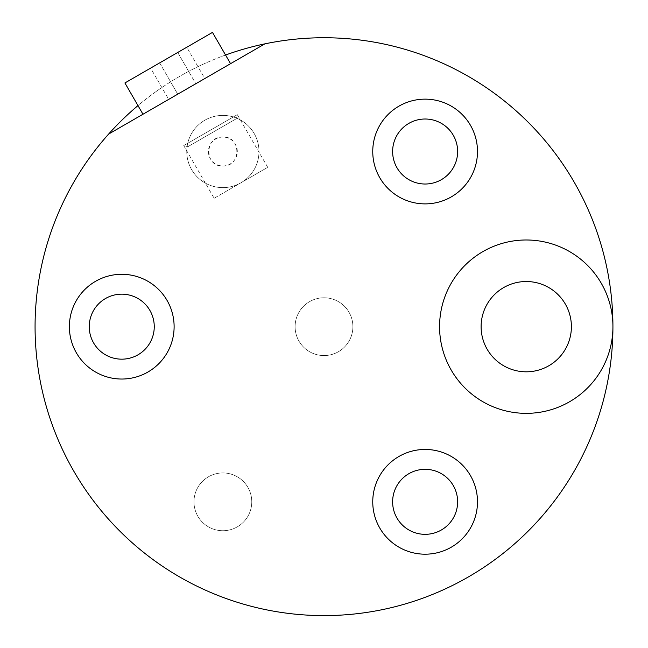<?xml version="1.0" encoding="UTF-8"?>
<svg xmlns="http://www.w3.org/2000/svg" width="648" height="648" viewBox="0 0 648 648"><rect width="100%" height="100%" fill="white"/><g stroke="black" fill="none" stroke-linecap="round" stroke-linejoin="round"><path stroke-width="0.49" stroke-dasharray="3.24 2.43" d="M150.644 68.105L177.73 52.472L159.667 62.897L177.73 94.171L168.699 99.387L204.817 78.53L177.73 94.171L159.667 62.897L150.644 68.105L168.699 99.387M212.487 32.4L124.91 82.96M186.762 47.255L177.73 52.472L186.762 47.255L204.817 78.53M230.55 63.674L142.973 114.242L230.55 63.674M108.629 134.071L264.886 43.853M225.553 55.031A288.927 288.927 0 0 0 137.975 105.592M324 615.6A288.927 288.927 0 0 1 35.073 326.673A288.927 288.927 0 0 1 324 37.738A288.927 288.927 0 0 1 612.927 326.673A288.927 288.927 0 0 1 324 615.6M222.871 187.628A36.118 36.118 0 0 0 258.989 151.511A36.118 36.118 0 0 0 222.871 115.401A36.118 36.118 0 0 0 186.762 151.511A36.118 36.118 0 0 0 222.871 187.628A36.118 36.118 0 0 1 186.762 151.511A36.118 36.118 0 0 1 222.871 115.401A36.118 36.118 0 0 1 258.989 151.511A36.118 36.118 0 0 1 222.871 187.628M222.871 530.72A28.893 28.893 0 0 0 251.764 501.827A28.893 28.893 0 0 0 222.871 472.935A28.893 28.893 0 0 0 193.979 501.827A28.893 28.893 0 0 0 222.871 530.72A28.893 28.893 0 0 1 193.979 501.827A28.893 28.893 0 0 1 222.871 472.935A28.893 28.893 0 0 1 251.764 501.827A28.893 28.893 0 0 1 222.871 530.72M425.129 534.333A32.505 32.505 0 0 0 457.634 501.827A32.505 32.505 0 0 0 425.129 469.322A32.505 32.505 0 0 0 392.623 501.827A32.505 32.505 0 0 0 425.129 534.333M324 355.566A28.893 28.893 0 0 0 352.893 326.673A28.893 28.893 0 0 0 324 297.78A28.893 28.893 0 0 0 295.107 326.673A28.893 28.893 0 0 0 324 355.566A28.893 28.893 0 0 1 295.107 326.673A28.893 28.893 0 0 1 324 297.78A28.893 28.893 0 0 1 352.893 326.673A28.893 28.893 0 0 1 324 355.566M121.751 359.17A32.505 32.505 0 0 0 154.256 326.673A32.505 32.505 0 0 0 121.751 294.168A32.505 32.505 0 0 0 89.246 326.673A32.505 32.505 0 0 0 121.751 359.17M425.129 184.016A32.505 32.505 0 0 0 457.634 151.511A32.505 32.505 0 0 0 425.129 119.013A32.505 32.505 0 0 0 392.623 151.511A32.505 32.505 0 0 0 425.129 184.016M222.871 165.961A14.45 14.45 0 0 0 237.322 151.511A14.45 14.45 0 0 0 222.871 137.068A14.45 14.45 0 0 0 208.429 151.511A14.45 14.45 0 0 0 222.871 165.961C241.323 166.941 241.639 135.975 222.871 137.068C204.42 136.04 204.12 167.062 222.871 165.961M214.14 198.264L267.721 167.322L214.14 198.264L183.732 145.597L237.322 114.656L236.212 118.795L187.871 146.707L236.212 118.795M267.721 167.322L237.322 114.656L183.732 145.597L187.871 146.707M425.129 554.194A52.367 52.367 0 0 0 477.495 501.827A52.367 52.367 0 0 0 425.129 449.453A52.367 52.367 0 0 0 372.754 501.827A52.367 52.367 0 0 0 425.129 554.194M526.249 239.987A86.678 86.678 0 0 1 612.927 326.665A86.678 86.678 0 0 1 526.249 413.351A86.678 86.678 0 0 1 439.571 326.673A86.678 86.678 0 0 1 526.249 239.987M526.249 281.524A45.149 45.149 0 0 1 571.398 326.673A45.149 45.149 0 0 1 526.249 371.814A45.149 45.149 0 0 1 481.108 326.673A45.149 45.149 0 0 1 526.249 281.524M121.751 379.04A52.367 52.367 0 0 0 174.118 326.673A52.367 52.367 0 0 0 121.751 274.298A52.367 52.367 0 0 0 69.377 326.673A52.367 52.367 0 0 0 121.751 379.04M425.129 203.885A52.367 52.367 0 0 0 477.495 151.511A52.367 52.367 0 0 0 425.129 99.144A52.367 52.367 0 0 0 372.754 151.511A52.367 52.367 0 0 0 425.129 203.885M177.73 52.472L195.785 83.746L177.73 52.472"/><path stroke-width="0.97" d="M142.973 114.242L124.91 82.96L212.487 32.4L230.55 63.674M137.975 105.592A288.927 288.927 0 0 0 108.629 134.071L264.886 43.853A288.927 288.927 0 0 0 225.553 55.031M108.629 134.071A288.927 288.927 0 0 0 324 615.6A288.927 288.927 0 0 0 612.927 326.673A288.927 288.927 0 0 0 264.886 43.853M425.129 469.322A32.505 32.505 0 0 1 457.634 501.827A32.505 32.505 0 0 1 425.129 534.333A32.505 32.505 0 0 1 392.623 501.827A32.505 32.505 0 0 1 425.129 469.322M425.129 449.453A52.367 52.367 0 0 1 477.495 501.827A52.367 52.367 0 0 1 425.129 554.194A52.367 52.367 0 0 1 372.754 501.827A52.367 52.367 0 0 1 425.129 449.453M121.751 274.298A52.367 52.367 0 0 1 174.118 326.673A52.367 52.367 0 0 1 121.751 379.04A52.367 52.367 0 0 1 69.377 326.673A52.367 52.367 0 0 1 121.751 274.298M425.129 99.144A52.367 52.367 0 0 1 477.495 151.511A52.367 52.367 0 0 1 425.129 203.885A52.367 52.367 0 0 1 372.754 151.511A52.367 52.367 0 0 1 425.129 99.144M526.249 413.351A86.678 86.678 0 0 0 612.927 326.673A86.678 86.678 0 0 0 526.249 239.987A86.678 86.678 0 0 0 439.571 326.673A86.678 86.678 0 0 0 526.249 413.351M526.249 371.814A45.149 45.149 0 0 0 571.398 326.673A45.149 45.149 0 0 0 526.249 281.524A45.149 45.149 0 0 0 481.108 326.673A45.149 45.149 0 0 0 526.249 371.814M121.751 294.168A32.505 32.505 0 0 1 154.256 326.673A32.505 32.505 0 0 1 121.751 359.17A32.505 32.505 0 0 1 89.246 326.673A32.505 32.505 0 0 1 121.751 294.168M425.129 119.013A32.505 32.505 0 0 1 457.634 151.511A32.505 32.505 0 0 1 425.129 184.016A32.505 32.505 0 0 1 392.623 151.511A32.505 32.505 0 0 1 425.129 119.013"/></g></svg>
